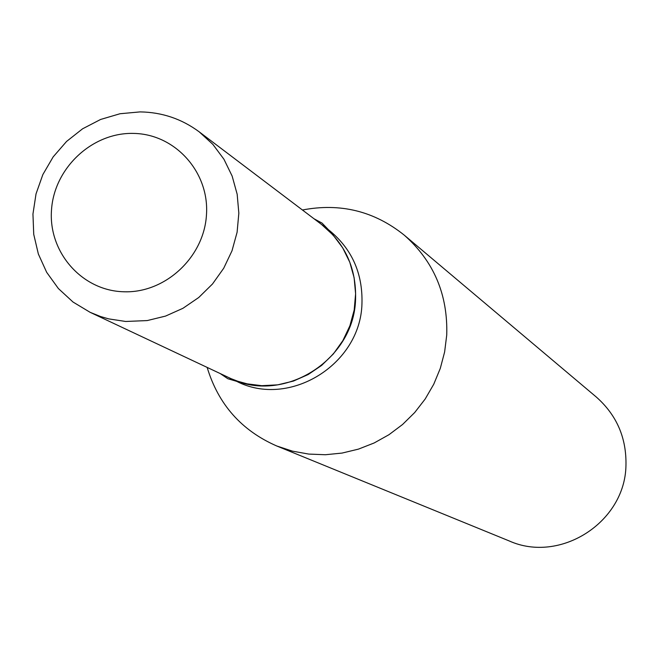 <?xml version="1.0" encoding="UTF-8"?>
<svg xmlns="http://www.w3.org/2000/svg" width="659" height="659" viewBox="0 0 659 659"><rect width="100%" height="100%" fill="white"/><g stroke="black" fill="none" stroke-linecap="round" stroke-linejoin="round"><path stroke-width="0.99" d="M261.747 385.688L247.224 383.859L237.841 381.281L231.045 378.653L90.11 312.317L100.613 316.542L108.793 318.898L125.688 321.477L147.229 320.571L165.566 316.081L182.938 308.305L198.754 297.489L212.503 283.988L223.706 268.254L232.001 250.807L237.1 232.24L238.838 213.17L237.166 194.232L232.141 176.068L223.953 159.264L212.865 144.37L199.265 131.891L321.526 224.455L333.19 235.139L342.713 247.866L349.772 262.2L354.122 277.686L355.605 293.799L354.188 310.018L349.896 325.793L342.878 340.596L333.355 353.941L321.666 365.383L308.19 374.526L293.379 381.091L277.719 384.848L261.747 385.688M302.423 209.99C340.365 202.75 374.304 211.135 404.255 235.148C433.82 261.318 447.98 294.622 446.728 335.077L444.627 351.947L440.278 368.43L433.754 384.222L425.179 399.008L414.717 412.518L402.567 424.495L388.958 434.709L374.147 442.972L358.422 449.133L342.079 453.071L325.422 454.735L308.766 454.084L292.431 451.143L276.706 445.97C241.54 430.582 218.36 404.412 207.165 367.442M404.255 235.148L596.271 396.998C616.766 415.137 626.66 438.046 625.951 465.724C624.946 522.332 560.134 563.849 509.185 540.932L276.706 445.97M321.584 224.497L321.641 224.538C345.184 243.451 356.494 268.411 355.563 299.425C354.048 360.901 282.003 405.178 228.97 377.714L228.904 377.681M123.414 291.756C81.831 290.578 48.305 252.175 51.501 210.048C54.096 167.905 92.524 132.072 133.868 133.423C175.236 134.156 209.471 172.205 206.473 214.776C204.092 257.364 164.948 293.56 123.414 291.756M321.641 224.538L328.339 229.612C351.667 248.344 362.87 273.065 361.956 303.783C360.473 364.666 289.112 408.498 236.565 381.297L227.882 378.752L220.361 373.661M199.265 131.891C181.752 118.9 162.023 112.236 140.079 111.898L120.045 113.735L100.646 119.444L82.597 128.793L66.575 141.438L53.157 156.891L42.851 174.586L36.031 193.878L32.95 214.043L33.733 234.34L38.354 254.003L46.665 272.307L58.371 288.527L73.034 302.044L90.11 312.317M228.97 377.714L236.565 381.297M328.339 229.612L322.053 223.096L314.055 218.796"/></g></svg>
